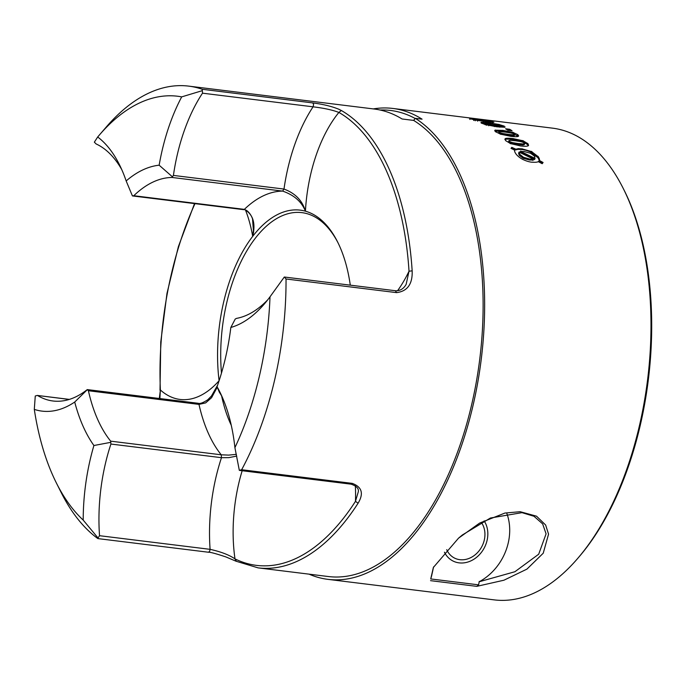 <?xml version="1.0" encoding="UTF-8"?>
<svg xmlns="http://www.w3.org/2000/svg" width="686" height="686" viewBox="0 0 686 686"><rect width="100%" height="100%" fill="white"/><g stroke="black" fill="none" stroke-linecap="round" stroke-linejoin="round"><path stroke-width="1.03" d="M469.001 117.846L471.899 118.284M471.556 118.155L475.621 118.661M475.321 118.704L482.918 119.638M482.927 119.561A237.656 125.238 97 0 1 485.482 119.956L469.859 118.026A237.656 125.238 -83 0 0 467.509 117.666L469.627 117.992M469.627 117.923L392.855 108.448A237.656 125.238 -83 0 0 373.313 108.903M474 119.304L475.921 119.75M469.584 118.481L470.021 118.412L469.85 119.467M470.956 118.995L470.176 118.421M475.021 119.57L478.073 120.093M477.516 119.201L477.353 120.179M469.876 118.412L477.808 119.235M477.405 119.99L483.681 120.822M487.609 120.59L487.429 121.636M477.233 119.167L488.029 120.659M483.107 120.753L488.621 121.379M487.171 120.513L492.977 121.705M489.693 121.413L489.504 122.528M488.132 121.336L489.761 121.388M489.624 121.439L489.169 121.173L489.624 121.439M476.333 120.221L470.57 118.875M486.237 121.705L475.484 120.059M493.568 122.314L485.662 121.636M492.582 121.594L493.268 122.34M493.92 122.177L493.423 122.322M473.923 119.167L474.386 119.415L473.923 119.167M475.415 119.287L473.786 119.21M480.449 119.879L474.926 119.235M486.142 120.625L479.866 119.81M488.526 121.028L485.474 120.53M489.555 121.285L487.617 120.856M497.101 126.833L485.345 124.586L482.069 123.343L481.435 122.279L481.229 123.163L490.91 123.874M480.963 122.502L481.435 122.279M481.28 122.305L489.255 122.871M488.681 122.794L499.434 124.543M498.585 124.355L504.261 126.138M503.918 125.975L504.459 127.322M505.153 126.961L504.613 127.279M470.27 118.001L552.453 128.145A237.656 125.238 97 0 1 576.446 135.828A237.656 125.238 97 0 1 623.248 188.461A237.656 125.238 97 0 1 577.578 558.576A237.656 125.238 97 0 1 494.237 599.881L327.908 579.353A237.656 125.238 -83 0 0 476.83 387.479A237.656 125.238 -83 0 0 415.347 118.344L422.079 119.175A237.656 125.238 -83 0 0 416.848 116.131A237.656 125.238 -83 0 0 392.855 108.448M514.714 150.174L511.019 148.347L511.799 147.361L511.207 148.433M522.809 159.461C519.611 157.72 517.27 155.791 515.761 153.664M511.799 147.361L515.778 149.154L515.443 149.934L511.516 148.022M518.29 148.648L517.981 149.359L515.443 149.934M515.589 149.248L518.539 148.639M533.125 160.07L529.429 160.001L523.084 158.26L519.208 155.276L518.582 153.201L519.088 152.103L533.502 159.186M523.478 157.36L523.084 158.26M523.066 157.145L530.098 159.178M522.123 148.836L521.832 149.514L517.981 149.359M518.041 148.665L522.415 148.871M533.537 159.109L532.962 160.447M529.515 159.101L533.734 159.143M531.607 151.52L531.256 152.326M531.676 152.541C527.56 150.663 524.181 149.642 521.54 149.479M521.84 148.802L532.027 151.726M537.91 157.72L530.835 152.121M531.187 151.314L538.321 156.768M520.631 151.4L535.071 158.397L534.514 159.692M520.794 151.023L520.254 152.283L534.677 159.315L535.071 158.397M534.934 158.577L534.514 155.962M516.104 154.127C514.654 152.103 514.243 150.688 514.86 149.891M532.036 162.213C529.052 161.965 525.699 160.901 521.986 159.015M538.433 161.51C537.61 162.248 535.286 162.462 531.453 162.145M539.368 160.438L543.08 162.496L542.197 163.705L538.236 161.622M539.488 160.172L538.999 161.296M542.583 163.174L538.956 161.399M538.853 161.604C539.385 160.524 538.956 159.075 537.567 157.257M537.978 156.305C539.479 158.457 539.891 159.941 539.213 160.764M519.208 151.923L519.791 154.556M519.448 154.093L523.881 157.566M524.558 151.555L520.4 151.435M531.161 153.45L523.984 151.486M534.857 156.425L530.329 153.064M524.593 143.708L524.233 144.72L522.843 144.986L512.202 143.657L508.858 142.208L509.209 141.196M509.038 141.016L510.821 142.174M505.788 140.776L504.922 139.061L505.471 138.555L504.947 139.61M509.921 141.745L512.879 142.731M513.137 138.598L512.828 139.49C508.738 138.984 506.174 138.984 505.128 139.507M505.299 138.632C506.079 138.118 508.78 138.118 513.428 138.632M512.228 142.577L518.462 143.58M523.049 140.724L522.715 141.676L512.828 139.49M512.845 138.563L523.452 140.87M517.887 143.511L523.435 143.974M528.271 145.724L527.44 144.506L522.715 141.676M522.638 140.57L527.971 143.666M522.938 143.991L524.696 143.563M524.027 144.086L524.233 144.72L524.027 144.086M524.49 143.854L524.207 142.894L524.49 143.854M510.89 143.82L505.608 140.596M520.614 145.946L510.075 143.494M528.151 145.818C526.959 146.392 524.25 146.41 520.039 145.878M527.44 144.506L527.8 143.485L528.614 145.269L527.98 145.912M508.986 140.561L508.6 141.642M509.089 140.416L509.389 141.376M510.641 140.296L508.892 140.699M515.701 140.784L510.144 140.304M521.351 141.71L515.126 140.716M523.658 142.517L520.691 141.565M524.558 143.245L522.758 142.105M514.56 134.653L514.251 135.708L512.888 135.871L507.88 135.391L500.034 133.95L498.568 132.827L499.931 132.655M499.134 132.269L498.825 133.333L498.876 131.772M498.962 132.141L500.771 133.067M494.717 130.529L495.232 130.126L494.923 131.129M495.875 131.986L495.395 130.074M499.905 132.732L502.881 133.573M502.838 130.391L502.564 131.318L494.94 131.12M495.069 130.186L503.13 130.426M502.221 133.436L508.472 134.387M512.811 132.304L512.519 133.298L502.564 131.318M502.546 130.357L513.231 132.424M507.897 134.319L513.437 134.833M510.195 136.248C514.414 136.78 517.09 136.831 518.23 136.403L512.519 133.298M512.399 132.175L517.896 134.696M512.939 134.825L514.646 134.55M513.994 135.202L514.251 135.708L513.994 135.202M514.474 134.756L514.131 134.01L514.474 134.756M500.977 134.379L495.532 131.712M510.77 136.317L500.154 134.104M517.415 135.622L517.724 134.567L518.659 135.957L518.067 136.471M498.954 131.678L499.305 132.407L498.954 131.678M500.488 131.618L498.791 131.875M505.531 132.132L499.991 131.609M511.199 133.007L504.956 132.064M513.514 133.684L510.538 132.878M514.474 134.276L512.656 133.367M499.014 124.449L498.808 125.332M504.09 126.053L503.841 127.107L500.994 125.958M500.969 125.958L500.72 127.039L499.382 127.099L499.631 126.01M500.9 126.018L500.497 125.547L500.9 126.018M500.84 125.718L498.988 125.084M499.82 125.306L496.827 124.681M497.487 124.792L491.227 123.917M491.811 123.986L486.28 123.394M485.199 123.446L484.959 124.466M486.768 123.429L485.131 123.497M504.767 127.244L496.81 126.799M485.499 123.763L485.251 124.818M485.259 123.394L485.671 123.849L485.259 123.394M499.391 126.001L501.037 125.907M494.357 125.444L499.88 126.027M488.664 124.629L494.932 125.521M486.751 124.209L486.503 125.289M486.348 124.089L489.332 124.749M485.328 123.677L487.163 124.32M509.689 129.277A237.656 125.238 97 0 1 512.039 130.752L507.906 130.237A237.656 125.238 -83 0 0 505.556 128.762L509.689 129.277L509.466 130.246L507.546 130.006M509.93 130.494L509.466 130.246M444.451 552.196A26.214 21.841 118 0 0 459.106 562.863A26.214 21.841 118 0 0 483.484 549.297A26.214 21.841 118 0 0 484.153 520.88M479.231 581.436L478.622 584.849L430.731 578.941L431.7 575.571M506.74 513.179A51.296 42.738 -62 0 1 479.171 581.762L514.894 571.738L538.69 554.219L546.082 533.845L542.652 523.89L533.974 516.266L522.003 512.656L490.421 518.016L462.355 534.977L458.531 538.167L433.372 567.451L430.722 578.95M478.614 584.858L476.761 586.358L503.918 580.219L526.925 569.123L543.226 553.216L548.56 534.154L545.644 525.03L536.512 516.181L520.177 511.705L504.922 513.051L479.634 523.075L458.531 538.167M431.605 575.897L433.535 567.15M430.551 580.656L476.761 586.358M380.13 110.026A235.375 124.037 97 0 1 415.184 118.498M202.241 89.283L202.507 93.176L313.073 106.819C324.092 108.156 332.693 110.026 338.884 112.435L341.336 110.497L339.055 109.348C331.981 106.399 323.235 104.263 312.807 102.926L202.241 89.283A234.809 123.737 -83 0 0 188.676 86.119L374.239 109.023A234.809 123.737 97 0 1 397.94 116.611A234.809 123.737 97 0 1 402.082 118.978L413.624 120.402L415.347 118.344M577.578 558.576L578.975 556.946A235.375 124.037 -83 0 0 624.217 190.382L623.248 188.461M159.889 398.557L160.37 389.974A113.987 60.068 97 0 0 168.576 395.762A113.987 60.068 97 0 0 219.091 380.739A125.384 66.07 97 0 1 252.688 236.37A125.384 66.07 97 0 1 300.262 210.148A125.384 66.07 97 0 1 305.424 211.185C302.406 200.621 295.263 193.246 283.987 189.062L173.421 175.419L172.4 176.808L172.049 177.46L282.615 191.102C294.062 195.03 301.669 201.727 305.424 211.185A125.384 66.07 97 0 1 312.919 214.204A125.384 66.07 97 0 1 350.289 285.162M236.378 454.346L228.695 455.11L221.244 454.801L110.678 441.158L110.909 444.048L221.475 457.691L228.884 457.631L236.739 456.087M355.365 485.765A113.987 60.068 97 0 1 355.468 501.346L358.083 503.224C363.906 493.534 361.959 486.923 352.218 483.373L351.146 484.179C356.686 486.1 359.052 488.706 358.246 491.999L355.468 501.346A232.528 122.537 97 0 1 234.989 558.884C229.167 554.914 220.866 551.733 210.096 549.34A131.086 69.072 -83 0 1 221.475 457.691L221.244 454.801A142.482 75.083 -83 0 1 198.983 404.388L205.663 402.896L211.597 397.674L217.248 387.187M208.278 552.127L209.564 551.647L210.096 549.34L99.53 535.697A131.086 69.072 97 0 1 100.671 490.559A131.086 69.072 97 0 1 110.909 444.048M99.53 535.697L97.704 538.476A234.809 123.737 -83 0 1 61.217 492.608L56.389 482.995A223.413 117.726 97 0 1 52.513 474.763A223.413 117.726 97 0 1 34.3 409.388L35.269 395.994L37.293 395.436L69.252 399.441M34.3 409.388A142.482 75.083 -83 0 0 50.85 411.223A142.482 75.083 -83 0 0 74.714 402.039A153.878 81.085 -83 0 0 82.946 425.963A153.878 81.085 -83 0 0 93.913 445.514A142.482 75.083 -83 0 0 85.09 488.732A142.482 75.083 -83 0 0 83.212 520.108L97.935 537.858M252.594 219.674L253.408 230.445L252.688 236.37C255.844 223.336 253.065 214.332 244.362 209.367L133.796 195.724A142.482 75.083 97 0 1 152.686 182.21A142.482 75.083 97 0 1 172.049 177.46M133.796 195.724L132.415 195.904L126.155 180.941M97.686 137.003A223.413 117.726 97 0 1 99.324 135.073A223.413 117.726 97 0 1 138.966 103.226A223.413 117.726 97 0 1 181.696 96.88A142.482 75.083 -83 0 0 170.162 123.128A142.482 75.083 -83 0 0 159.152 165.189A153.878 81.085 -83 0 0 142.499 170.059A153.878 81.085 -83 0 0 126.164 180.941A142.482 75.083 -83 0 0 119.33 164.469A142.482 75.083 -83 0 0 111.355 151.22A142.482 75.083 -83 0 0 97.686 137.003L94.342 142.165L96.151 143.966A131.086 69.072 97 0 1 98.338 145.046A131.086 69.072 97 0 1 116.817 161.887A131.086 69.072 97 0 1 121.714 169.511M222.015 396.585A131.086 69.072 97 0 0 219.374 392.246L217.05 386.707A153.878 81.085 -83 0 0 225.471 357.895A153.878 81.085 -83 0 0 230.83 327.471L235.229 319.033L236.567 318.373A131.086 69.072 97 0 0 262.258 305.038A131.086 69.072 97 0 0 267.78 299.765M217.573 385.223L211.477 395.994L207.815 399.724C203.159 402.802 199.926 403.985 198.117 403.274L87.319 389.597L88.408 390.746L198.983 404.388L198.391 403.377L197.525 403.471M86.959 389.82A131.086 69.072 97 0 1 61.148 401.087A131.086 69.072 97 0 1 52.993 400.993A131.086 69.072 97 0 1 39.762 396.757A131.086 69.072 97 0 1 37.61 395.53M86.419 390.283L87.071 390.051M74.714 402.039L87.328 389.665M194.978 203.648A232.528 122.537 97 0 0 160.37 389.974L159.324 398.489M352.218 483.373L241.652 469.73L239.32 470.347L234.912 447.658A142.482 75.083 -83 0 0 229.896 419.566A142.482 75.083 -83 0 0 219.631 391.543A142.482 75.083 -83 0 0 217.05 386.707M242.175 470.733A113.987 60.068 97 0 0 234.989 558.884L236.421 561.32M235.898 561.157L225.84 556.903C215.953 553.636 210.199 552.084 208.604 552.256L97.952 538.604M188.676 86.119A234.809 123.737 -83 0 0 148.005 93.459A234.809 123.737 -83 0 0 106.339 126.927L99.324 135.073M305.424 211.185A113.987 60.068 97 0 1 338.884 112.435A232.528 122.537 97 0 1 409.019 271.219L412.157 270.833A234.809 123.737 -83 0 0 341.336 110.497M395.41 290.787L396.602 292.63C407.493 291.25 412.672 283.987 412.157 270.833M397.503 290.804A113.987 60.068 97 0 0 409.019 271.219L406.138 284.381M284.416 277.093L286.036 278.988L396.602 292.63M181.696 96.88L201.976 90.758M230.83 327.471A142.482 75.083 -83 0 0 254.463 313.982A142.482 75.083 -83 0 0 264.239 304.078A142.482 75.083 -83 0 0 270.01 296.815A223.413 117.726 97 0 1 259.428 375.937A223.413 117.726 97 0 1 234.912 447.658M241.652 469.73A234.809 123.737 -83 0 0 274.614 380.078A234.809 123.737 -83 0 0 286.036 278.988M270.01 296.815L284.278 277.067M173.421 175.419A131.086 69.072 97 0 1 184.706 129.465A131.086 69.072 97 0 1 202.507 93.176M159.152 165.189L172.4 176.808M110.678 441.158A142.482 75.083 97 0 1 97.549 419.155A142.482 75.083 97 0 1 88.408 390.746M93.913 445.514L110.609 442.367M83.212 520.108A223.413 117.726 97 0 1 56.389 482.995M231.268 425.286A125.384 66.07 97 0 1 221.612 395.882M413.624 120.402A234.809 123.737 97 0 1 475.595 385.901A234.809 123.737 97 0 1 328.26 576.523L258.073 567.862A234.809 123.737 -83 0 0 358.083 503.224M309.069 574.156A237.656 125.238 -83 0 0 327.908 579.353M446.715 549.658A22.904 19.079 118 0 0 462.51 559.802A22.904 19.079 118 0 0 482.104 546.073A22.904 19.079 118 0 0 481.289 522.363M475.475 119.656L475.287 120.77M474.189 119.355L474 120.479M477.739 120.041L477.55 121.148M483.398 120.787L483.21 121.885M488.372 121.362L488.192 122.468M492.78 121.654L492.591 122.777M473.855 119.184L473.666 120.299M529.806 159.143L529.429 160.001M538.15 156.537L537.738 157.488M519.619 154.324L519.208 155.276M510.375 141.959L510.015 142.971M512.553 142.654L512.202 143.657M518.17 143.546L517.827 144.54M523.186 143.983L522.843 144.986M508.995 140.561L508.635 141.573M500.343 132.895L500.034 133.95M502.555 133.504L502.246 134.55M508.189 134.353L507.88 135.391M513.188 134.825L512.888 135.871M488.964 122.828L488.792 123.6M494.649 125.487L494.392 126.576M488.998 124.689L488.741 125.778M221.475 373.073A123.103 64.87 97 0 1 246.96 250.613A123.103 64.87 97 0 1 314.334 216.63A123.103 64.87 97 0 1 338.095 242.938M245.511 210.105A113.987 60.068 97 0 1 252.688 236.37M244.362 209.367A142.482 75.083 -83 0 1 282.615 191.102L283.987 189.062A131.086 69.072 -83 0 1 313.073 106.819L313.613 104.521L312.807 102.926M489.53 122.511L489.718 121.388M473.64 120.324L473.829 119.201M524.275 144.643L524.627 143.631M514.286 135.639L514.594 134.585M498.533 132.895L498.842 131.832M500.754 126.987L501.003 125.915M484.925 124.509L485.165 123.489M433.372 567.451L433.724 566.79M252.654 219.932C252.817 217.719 248.083 209.153 243.667 209.659L132.784 195.973M253.623 224.982L253.288 232.717C253.88 233.609 253.691 229.055 252.74 219.04L253.477 223.121M37.293 395.436L69.389 399.398M194.524 203.596L178.403 246.566L166.981 293.376L160.764 341.997L160.018 390.308M235.907 561.174L258.073 567.862M284.381 277.024L395.659 290.761C400.11 290.915 403.608 288.78 406.155 284.356M239.8 470.433L351.146 484.179"/></g></svg>
